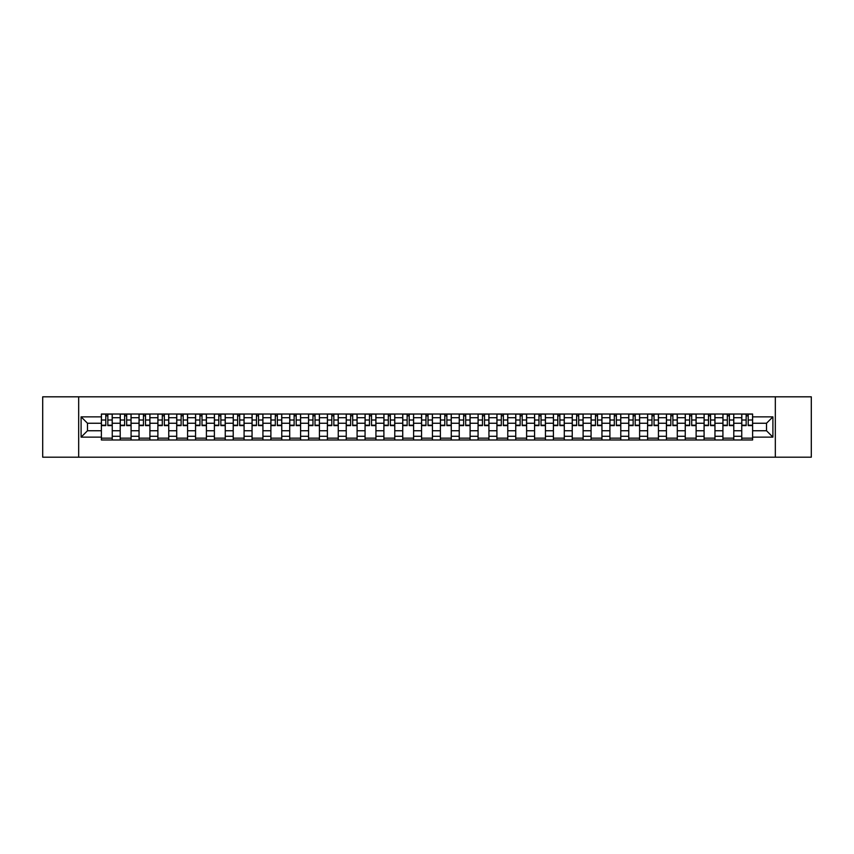 <?xml version="1.0" encoding="UTF-8"?>
<svg xmlns="http://www.w3.org/2000/svg" width="854" height="854" viewBox="0 0 854 854"><rect width="100%" height="100%" fill="white"/><g stroke="black" fill="none" stroke-linecap="round" stroke-linejoin="round"><path stroke-width="1.28" d="M775.325 457.189L811.3 457.189L811.3 396.811L42.7 396.811L42.7 457.189L775.325 457.189L775.325 396.811M120.211 439.981L120.211 417.702L112.248 417.702L112.248 439.981M112.248 417.702L112.248 414.019M120.211 417.702L120.211 414.019M131.078 414.019L131.078 439.981M139.042 439.981L139.042 414.019M149.909 414.019L149.909 439.981M157.883 439.981L157.883 414.019M168.75 414.019L168.75 439.981M176.714 439.981L176.714 414.019M187.581 414.019L187.581 439.981M195.555 439.981L195.555 414.019M206.412 414.019L206.412 439.981M214.386 439.981L214.386 414.019M225.253 414.019L225.253 439.981M233.217 439.981L233.217 414.019M244.084 414.019L244.084 439.981M252.058 439.981L252.058 414.019M262.925 414.019L262.925 439.981M270.889 439.981L270.889 414.019M281.756 414.019L281.756 439.981M289.719 439.981L289.719 414.019M300.587 414.019L300.587 439.981M308.561 439.981L308.561 414.019M319.428 414.019L319.428 439.981M327.392 439.981L327.392 414.019M338.259 414.019L338.259 439.981M346.233 439.981L346.233 414.019M357.089 414.019L357.089 439.981M365.064 439.981L365.064 414.019M375.931 414.019L375.931 439.981M383.894 439.981L383.894 414.019M394.761 414.019L394.761 439.981M402.736 439.981L402.736 414.019M413.603 414.019L413.603 439.981M421.566 439.981L421.566 414.019M432.434 414.019L432.434 439.981M440.397 439.981L440.397 414.019M451.264 414.019L451.264 439.981M459.238 439.981L459.238 414.019M470.106 414.019L470.106 439.981M478.069 439.981L478.069 414.019M488.936 414.019L488.936 439.981M496.911 439.981L496.911 414.019M507.767 414.019L507.767 439.981M515.741 439.981L515.741 414.019M526.608 414.019L526.608 439.981M534.572 439.981L534.572 414.019M545.439 414.019L545.439 439.981M553.413 439.981L553.413 414.019M564.28 414.019L564.28 439.981M572.244 439.981L572.244 414.019M583.111 414.019L583.111 439.981M591.075 439.981L591.075 414.019M601.942 414.019L601.942 439.981M609.916 439.981L609.916 414.019M620.783 414.019L620.783 439.981M628.747 439.981L628.747 414.019M639.614 414.019L639.614 439.981M647.588 439.981L647.588 414.019M658.445 414.019L658.445 439.981M666.419 439.981L666.419 414.019M677.286 414.019L677.286 439.981M685.25 439.981L685.25 414.019M696.117 414.019L696.117 439.981M704.091 439.981L704.091 414.019M714.958 414.019L714.958 439.981M722.922 439.981L722.922 414.019M733.789 414.019L733.789 439.981M741.752 439.981L741.752 414.019M741.752 430.747L733.789 430.747M722.922 430.747L714.958 430.747M704.091 430.747L696.117 430.747M685.25 430.747L677.286 430.747M666.419 430.747L658.445 430.747M647.588 430.747L639.614 430.747M628.747 430.747L620.783 430.747M609.916 430.747L601.942 430.747M591.075 430.747L583.111 430.747M572.244 430.747L564.28 430.747M553.413 430.747L545.439 430.747M534.572 430.747L526.608 430.747M515.741 430.747L507.767 430.747M496.911 430.747L488.936 430.747M478.069 430.747L470.106 430.747M459.238 430.747L451.264 430.747M440.397 430.747L432.434 430.747M421.566 430.747L413.603 430.747M402.736 430.747L394.761 430.747M383.894 430.747L375.931 430.747M365.064 430.747L357.089 430.747M346.233 430.747L338.259 430.747M327.392 430.747L319.428 430.747M308.561 430.747L300.587 430.747M289.719 430.747L281.756 430.747M270.889 430.747L262.925 430.747M252.058 430.747L244.084 430.747M233.217 430.747L225.253 430.747M214.386 430.747L206.412 430.747M195.555 430.747L187.581 430.747M176.714 430.747L168.75 430.747M157.883 430.747L149.909 430.747M139.042 430.747L131.078 430.747M120.211 430.747L112.248 430.747M741.752 423.253L733.789 423.253M722.922 423.253L714.958 423.253M704.091 423.253L696.117 423.253M685.25 423.253L677.286 423.253M666.419 423.253L658.445 423.253M647.588 423.253L639.614 423.253M628.747 423.253L620.783 423.253M609.916 423.253L601.942 423.253M591.075 423.253L583.111 423.253M572.244 423.253L564.28 423.253M553.413 423.253L545.439 423.253M534.572 423.253L526.608 423.253M515.741 423.253L507.767 423.253M496.911 423.253L488.936 423.253M478.069 423.253L470.106 423.253M459.238 423.253L451.264 423.253M440.397 423.253L432.434 423.253M421.566 423.253L413.603 423.253M402.736 423.253L394.761 423.253M383.894 423.253L375.931 423.253M365.064 423.253L357.089 423.253M346.233 423.253L338.259 423.253M327.392 423.253L319.428 423.253M308.561 423.253L300.587 423.253M289.719 423.253L281.756 423.253M270.889 423.253L262.925 423.253M252.058 423.253L244.084 423.253M233.217 423.253L225.253 423.253M214.386 423.253L206.412 423.253M195.555 423.253L187.581 423.253M176.714 423.253L168.75 423.253M157.883 423.253L149.909 423.253M139.042 423.253L131.078 423.253M120.211 423.253L112.248 423.253M87.492 430.747L101.38 430.747L101.38 423.253L87.492 423.253L87.492 430.747L81.098 437.141L81.098 416.859L101.38 416.859L101.38 423.253M752.62 423.253L752.62 430.747L766.508 430.747L766.508 423.253L752.62 423.253L752.62 414.019L101.38 414.019L101.38 416.859M752.62 416.859L772.902 416.859L772.902 437.141L752.62 437.141L752.62 430.747M101.38 430.747L101.38 439.981L752.62 439.981L752.62 437.141M101.38 437.141L81.098 437.141M78.675 457.189L78.675 396.811M112.248 438.166L101.38 438.166M105.789 415.834L107.839 415.834M131.078 438.166L120.211 438.166M124.62 415.834L126.67 415.834M149.909 438.166L139.042 438.166M143.451 415.834L145.511 415.834M168.75 438.166L157.883 438.166M162.292 415.834L164.342 415.834M187.581 438.166L176.714 438.166M181.123 415.834L183.172 415.834M206.412 438.166L195.555 438.166M199.953 415.834L202.014 415.834M225.253 438.166L214.386 438.166M218.795 415.834L220.844 415.834M244.084 438.166L233.217 438.166M237.625 415.834L239.675 415.834M262.925 438.166L252.058 438.166M256.467 415.834L258.516 415.834M281.756 438.166L270.889 438.166M275.298 415.834L277.347 415.834M300.587 438.166L289.719 438.166M294.128 415.834L296.189 415.834M319.428 438.166L308.561 438.166M312.97 415.834L315.019 415.834M338.259 438.166L327.392 438.166M331.8 415.834L333.85 415.834M357.089 438.166L346.233 438.166M350.631 415.834L352.691 415.834M375.931 438.166L365.064 438.166M369.472 415.834L371.522 415.834M394.761 438.166L383.894 438.166M388.303 415.834L390.353 415.834M413.603 438.166L402.736 438.166M407.134 415.834L409.194 415.834M432.434 438.166L421.566 438.166M425.975 415.834L428.025 415.834M451.264 438.166L440.397 438.166M444.806 415.834L446.866 415.834M470.106 438.166L459.238 438.166M463.647 415.834L465.697 415.834M488.936 438.166L478.069 438.166M482.478 415.834L484.528 415.834M507.767 438.166L496.911 438.166M501.309 415.834L503.369 415.834M526.608 438.166L515.741 438.166M520.15 415.834L522.2 415.834M545.439 438.166L534.572 438.166M538.981 415.834L541.03 415.834M564.28 438.166L553.413 438.166M557.811 415.834L559.872 415.834M583.111 438.166L572.244 438.166M576.653 415.834L578.702 415.834M601.942 438.166L591.075 438.166M595.484 415.834L597.533 415.834M620.783 438.166L609.916 438.166M614.325 415.834L616.374 415.834M639.614 438.166L628.747 438.166M633.156 415.834L635.205 415.834M658.445 438.166L647.588 438.166M651.986 415.834L654.047 415.834M677.286 438.166L666.419 438.166M670.828 415.834L672.877 415.834M696.117 438.166L685.25 438.166M689.658 415.834L691.708 415.834M714.958 438.166L704.091 438.166M708.489 415.834L710.549 415.834M733.789 438.166L722.922 438.166M727.33 415.834L729.38 415.834M752.62 438.166L741.752 438.166M746.161 415.834L748.211 415.834M81.098 416.859L87.492 423.253M766.508 430.747L772.902 437.141M766.508 423.253L772.902 416.859M107.839 425.612L107.839 414.137L112.184 414.137L112.184 425.612L107.839 425.612M105.789 415.717L107.839 415.717M109.59 414.137L101.434 414.137L101.434 425.612L105.789 425.612L105.789 414.137L104.039 414.137M126.67 425.612L126.67 414.137L131.014 414.137L131.014 425.612L126.67 425.612M124.62 415.717L126.67 415.717M128.42 414.137L120.275 414.137L120.275 425.612L124.62 425.612L124.62 414.137L122.869 414.137M145.511 425.612L145.511 414.137L149.856 414.137L149.856 425.612L145.511 425.612M143.451 415.717L145.511 415.717M147.262 414.137L139.106 414.137L139.106 425.612L143.451 425.612L143.451 414.137L141.7 414.137M164.342 425.612L164.342 414.137L168.686 414.137L168.686 425.612L164.342 425.612M162.292 415.717L164.342 415.717M166.092 414.137L157.937 414.137L157.937 425.612L162.292 425.612L162.292 414.137L160.541 414.137M183.172 425.612L183.172 414.137L187.517 414.137L187.517 425.612L183.172 425.612M181.123 415.717L183.172 415.717M184.923 414.137L176.778 414.137L176.778 425.612L181.123 425.612L181.123 414.137L179.372 414.137M202.014 425.612L202.014 414.137L206.358 414.137L206.358 425.612L202.014 425.612M199.953 415.717L202.014 415.717M203.764 414.137L195.609 414.137L195.609 425.612L199.953 425.612L199.953 414.137L198.203 414.137M220.844 425.612L220.844 414.137L225.189 414.137L225.189 425.612L220.844 425.612M218.795 415.717L220.844 415.717M222.595 414.137L214.45 414.137L214.45 425.612L218.795 425.612L218.795 414.137L217.044 414.137M239.675 425.612L239.675 414.137L244.03 414.137L244.03 425.612L239.675 425.612M237.625 415.717L239.675 415.717M241.426 414.137L233.281 414.137L233.281 425.612L237.625 425.612L237.625 414.137L235.875 414.137M258.516 425.612L258.516 414.137L262.861 414.137L262.861 425.612L258.516 425.612M256.467 415.717L258.516 415.717M260.267 414.137L252.111 414.137L252.111 425.612L256.467 425.612L256.467 414.137L254.716 414.137M277.347 425.612L277.347 414.137L281.692 414.137L281.692 425.612L277.347 425.612M275.298 415.717L277.347 415.717M279.098 414.137L270.953 414.137L270.953 425.612L275.298 425.612L275.298 414.137L273.547 414.137M296.189 425.612L296.189 414.137L300.533 414.137L300.533 425.612L296.189 425.612M294.128 415.717L296.189 415.717M297.939 414.137L289.784 414.137L289.784 425.612L294.128 425.612L294.128 414.137L292.378 414.137M315.019 425.612L315.019 414.137L319.364 414.137L319.364 425.612L315.019 425.612M312.97 415.717L315.019 415.717M316.77 414.137L308.614 414.137L308.614 425.612L312.97 425.612L312.97 414.137L311.219 414.137M333.85 425.612L333.85 414.137L338.195 414.137L338.195 425.612L333.85 425.612M331.8 415.717L333.85 415.717M335.601 414.137L327.456 414.137L327.456 425.612L331.8 425.612L331.8 414.137L330.05 414.137M352.691 425.612L352.691 414.137L357.036 414.137L357.036 425.612L352.691 425.612M350.631 415.717L352.691 415.717M354.442 414.137L346.286 414.137L346.286 425.612L350.631 425.612L350.631 414.137L348.88 414.137M371.522 425.612L371.522 414.137L375.867 414.137L375.867 425.612L371.522 425.612M369.472 415.717L371.522 415.717M373.273 414.137L365.128 414.137L365.128 425.612L369.472 425.612L369.472 414.137L367.722 414.137M390.353 425.612L390.353 414.137L394.708 414.137L394.708 425.612L390.353 425.612M388.303 415.717L390.353 415.717M392.103 414.137L383.958 414.137L383.958 425.612L388.303 425.612L388.303 414.137L386.552 414.137M409.194 425.612L409.194 414.137L413.539 414.137L413.539 425.612L409.194 425.612M407.134 415.717L409.194 415.717M410.945 414.137L402.789 414.137L402.789 425.612L407.134 425.612L407.134 414.137L405.383 414.137M428.025 425.612L428.025 414.137L432.37 414.137L432.37 425.612L428.025 425.612M425.975 415.717L428.025 415.717M429.775 414.137L421.63 414.137L421.63 425.612L425.975 425.612L425.975 414.137L424.224 414.137M446.866 425.612L446.866 414.137L451.211 414.137L451.211 425.612L446.866 425.612M444.806 415.717L446.866 415.717M448.617 414.137L440.461 414.137L440.461 425.612L444.806 425.612L444.806 414.137L443.055 414.137M465.697 425.612L465.697 414.137L470.042 414.137L470.042 425.612L465.697 425.612M463.647 415.717L465.697 415.717M467.448 414.137L459.292 414.137L459.292 425.612L463.647 425.612L463.647 414.137L461.897 414.137M484.528 425.612L484.528 414.137L488.872 414.137L488.872 425.612L484.528 425.612M482.478 415.717L484.528 415.717M486.278 414.137L478.133 414.137L478.133 425.612L482.478 425.612L482.478 414.137L480.727 414.137M503.369 425.612L503.369 414.137L507.714 414.137L507.714 425.612L503.369 425.612M501.309 415.717L503.369 415.717M505.12 414.137L496.964 414.137L496.964 425.612L501.309 425.612L501.309 414.137L499.558 414.137M522.2 425.612L522.2 414.137L526.544 414.137L526.544 425.612L522.2 425.612M520.15 415.717L522.2 415.717M523.95 414.137L515.805 414.137L515.805 425.612L520.15 425.612L520.15 414.137L518.399 414.137M541.03 425.612L541.03 414.137L545.386 414.137L545.386 425.612L541.03 425.612M538.981 415.717L541.03 415.717M542.781 414.137L534.636 414.137L534.636 425.612L538.981 425.612L538.981 414.137L537.23 414.137M559.872 425.612L559.872 414.137L564.216 414.137L564.216 425.612L559.872 425.612M557.811 415.717L559.872 415.717M561.622 414.137L553.467 414.137L553.467 425.612L557.811 425.612L557.811 414.137L556.061 414.137M578.702 425.612L578.702 414.137L583.047 414.137L583.047 425.612L578.702 425.612M576.653 415.717L578.702 415.717M580.453 414.137L572.308 414.137L572.308 425.612L576.653 425.612L576.653 414.137L574.902 414.137M597.533 425.612L597.533 414.137L601.889 414.137L601.889 425.612L597.533 425.612M595.484 415.717L597.533 415.717M599.284 414.137L591.139 414.137L591.139 425.612L595.484 425.612L595.484 414.137L593.733 414.137M616.374 425.612L616.374 414.137L620.719 414.137L620.719 425.612L616.374 425.612M614.325 415.717L616.374 415.717M618.125 414.137L609.969 414.137L609.969 425.612L614.325 425.612L614.325 414.137L612.574 414.137M635.205 425.612L635.205 414.137L639.55 414.137L639.55 425.612L635.205 425.612M633.156 415.717L635.205 415.717M636.956 414.137L628.811 414.137L628.811 425.612L633.156 425.612L633.156 414.137L631.405 414.137M654.047 425.612L654.047 414.137L658.391 414.137L658.391 425.612L654.047 425.612M651.986 415.717L654.047 415.717M655.797 414.137L647.642 414.137L647.642 425.612L651.986 425.612L651.986 414.137L650.236 414.137M672.877 425.612L672.877 414.137L677.222 414.137L677.222 425.612L672.877 425.612M670.828 415.717L672.877 415.717M674.628 414.137L666.483 414.137L666.483 425.612L670.828 425.612L670.828 414.137L669.077 414.137M691.708 425.612L691.708 414.137L696.063 414.137L696.063 425.612L691.708 425.612M689.658 415.717L691.708 415.717M693.459 414.137L685.314 414.137L685.314 425.612L689.658 425.612L689.658 414.137L687.908 414.137M710.549 425.612L710.549 414.137L714.894 414.137L714.894 425.612L710.549 425.612M708.489 415.717L710.549 415.717M712.3 414.137L704.144 414.137L704.144 425.612L708.489 425.612L708.489 414.137L706.738 414.137M729.38 425.612L729.38 414.137L733.725 414.137L733.725 425.612L729.38 425.612M727.33 415.717L729.38 415.717M731.131 414.137L722.986 414.137L722.986 425.612L727.33 425.612L727.33 414.137L725.58 414.137M748.211 425.612L748.211 414.137L752.566 414.137L752.566 425.612L748.211 425.612M746.161 415.717L748.211 415.717M749.961 414.137L741.816 414.137L741.816 425.612L746.161 425.612L746.161 414.137L744.41 414.137M722.922 417.702L714.958 417.702M704.091 417.702L696.117 417.702M685.25 417.702L677.286 417.702M666.419 417.702L658.445 417.702M647.588 417.702L639.614 417.702M628.747 417.702L620.783 417.702M609.916 417.702L601.942 417.702M591.075 417.702L583.111 417.702M572.244 417.702L564.28 417.702M553.413 417.702L545.439 417.702M534.572 417.702L526.608 417.702M515.741 417.702L507.767 417.702M496.911 417.702L488.936 417.702M478.069 417.702L470.106 417.702M459.238 417.702L451.264 417.702M440.397 417.702L432.434 417.702M421.566 417.702L413.603 417.702M402.736 417.702L394.761 417.702M383.894 417.702L375.931 417.702M365.064 417.702L357.089 417.702M346.233 417.702L338.259 417.702M327.392 417.702L319.428 417.702M308.561 417.702L300.587 417.702M289.719 417.702L281.756 417.702M270.889 417.702L262.925 417.702M252.058 417.702L244.084 417.702M233.217 417.702L225.253 417.702M214.386 417.702L206.412 417.702M195.555 417.702L187.581 417.702M176.714 417.702L168.75 417.702M157.883 417.702L149.909 417.702M139.042 417.702L131.078 417.702M741.752 417.702L733.789 417.702M722.922 436.298L714.958 436.298M704.091 436.298L696.117 436.298M685.25 436.298L677.286 436.298M666.419 436.298L658.445 436.298M647.588 436.298L639.614 436.298M628.747 436.298L620.783 436.298M609.916 436.298L601.942 436.298M591.075 436.298L583.111 436.298M572.244 436.298L564.28 436.298M553.413 436.298L545.439 436.298M534.572 436.298L526.608 436.298M515.741 436.298L507.767 436.298M496.911 436.298L488.936 436.298M478.069 436.298L470.106 436.298M459.238 436.298L451.264 436.298M440.397 436.298L432.434 436.298M421.566 436.298L413.603 436.298M402.736 436.298L394.761 436.298M383.894 436.298L375.931 436.298M365.064 436.298L357.089 436.298M346.233 436.298L338.259 436.298M327.392 436.298L319.428 436.298M308.561 436.298L300.587 436.298M289.719 436.298L281.756 436.298M270.889 436.298L262.925 436.298M252.058 436.298L244.084 436.298M233.217 436.298L225.253 436.298M214.386 436.298L206.412 436.298M195.555 436.298L187.581 436.298M176.714 436.298L168.75 436.298M157.883 436.298L149.909 436.298M139.042 436.298L131.078 436.298M120.211 436.298L112.248 436.298M741.752 436.298L733.789 436.298M107.839 425.196L112.184 425.196M107.839 420.008L112.184 420.008M101.434 425.196L105.789 425.196M101.434 420.008L105.789 420.008M126.67 425.196L131.014 425.196M126.67 420.008L131.014 420.008M120.275 425.196L124.62 425.196M120.275 420.008L124.62 420.008M145.511 425.196L149.856 425.196M145.511 420.008L149.856 420.008M139.106 425.196L143.451 425.196M139.106 420.008L143.451 420.008M164.342 425.196L168.686 425.196M164.342 420.008L168.686 420.008M157.937 425.196L162.292 425.196M157.937 420.008L162.292 420.008M183.172 425.196L187.517 425.196M183.172 420.008L187.517 420.008M176.778 425.196L181.123 425.196M176.778 420.008L181.123 420.008M202.014 425.196L206.358 425.196M202.014 420.008L206.358 420.008M195.609 425.196L199.953 425.196M195.609 420.008L199.953 420.008M220.844 425.196L225.189 425.196M220.844 420.008L225.189 420.008M214.45 425.196L218.795 425.196M214.45 420.008L218.795 420.008M239.675 425.196L244.03 425.196M239.675 420.008L244.03 420.008M233.281 425.196L237.625 425.196M233.281 420.008L237.625 420.008M258.516 425.196L262.861 425.196M258.516 420.008L262.861 420.008M252.111 425.196L256.467 425.196M252.111 420.008L256.467 420.008M277.347 425.196L281.692 425.196M277.347 420.008L281.692 420.008M270.953 425.196L275.298 425.196M270.953 420.008L275.298 420.008M296.189 425.196L300.533 425.196M296.189 420.008L300.533 420.008M289.784 425.196L294.128 425.196M289.784 420.008L294.128 420.008M315.019 425.196L319.364 425.196M315.019 420.008L319.364 420.008M308.614 425.196L312.97 425.196M308.614 420.008L312.97 420.008M333.85 425.196L338.195 425.196M333.85 420.008L338.195 420.008M327.456 425.196L331.8 425.196M327.456 420.008L331.8 420.008M352.691 425.196L357.036 425.196M352.691 420.008L357.036 420.008M346.286 425.196L350.631 425.196M346.286 420.008L350.631 420.008M371.522 425.196L375.867 425.196M371.522 420.008L375.867 420.008M365.128 425.196L369.472 425.196M365.128 420.008L369.472 420.008M390.353 425.196L394.708 425.196M390.353 420.008L394.708 420.008M383.958 425.196L388.303 425.196M383.958 420.008L388.303 420.008M409.194 425.196L413.539 425.196M409.194 420.008L413.539 420.008M402.789 425.196L407.134 425.196M402.789 420.008L407.134 420.008M428.025 425.196L432.37 425.196M428.025 420.008L432.37 420.008M421.63 425.196L425.975 425.196M421.63 420.008L425.975 420.008M446.866 425.196L451.211 425.196M446.866 420.008L451.211 420.008M440.461 425.196L444.806 425.196M440.461 420.008L444.806 420.008M465.697 425.196L470.042 425.196M465.697 420.008L470.042 420.008M459.292 425.196L463.647 425.196M459.292 420.008L463.647 420.008M484.528 425.196L488.872 425.196M484.528 420.008L488.872 420.008M478.133 425.196L482.478 425.196M478.133 420.008L482.478 420.008M503.369 425.196L507.714 425.196M503.369 420.008L507.714 420.008M496.964 425.196L501.309 425.196M496.964 420.008L501.309 420.008M522.2 425.196L526.544 425.196M522.2 420.008L526.544 420.008M515.805 425.196L520.15 425.196M515.805 420.008L520.15 420.008M541.03 425.196L545.386 425.196M541.03 420.008L545.386 420.008M534.636 425.196L538.981 425.196M534.636 420.008L538.981 420.008M559.872 425.196L564.216 425.196M559.872 420.008L564.216 420.008M553.467 425.196L557.811 425.196M553.467 420.008L557.811 420.008M578.702 425.196L583.047 425.196M578.702 420.008L583.047 420.008M572.308 425.196L576.653 425.196M572.308 420.008L576.653 420.008M597.533 425.196L601.889 425.196M597.533 420.008L601.889 420.008M591.139 425.196L595.484 425.196M591.139 420.008L595.484 420.008M616.374 425.196L620.719 425.196M616.374 420.008L620.719 420.008M609.969 425.196L614.325 425.196M609.969 420.008L614.325 420.008M635.205 425.196L639.55 425.196M635.205 420.008L639.55 420.008M628.811 425.196L633.156 425.196M628.811 420.008L633.156 420.008M654.047 425.196L658.391 425.196M654.047 420.008L658.391 420.008M647.642 425.196L651.986 425.196M647.642 420.008L651.986 420.008M672.877 425.196L677.222 425.196M672.877 420.008L677.222 420.008M666.483 425.196L670.828 425.196M666.483 420.008L670.828 420.008M691.708 425.196L696.063 425.196M691.708 420.008L696.063 420.008M685.314 425.196L689.658 425.196M685.314 420.008L689.658 420.008M710.549 425.196L714.894 425.196M710.549 420.008L714.894 420.008M704.144 425.196L708.489 425.196M704.144 420.008L708.489 420.008M729.38 425.196L733.725 425.196M729.38 420.008L733.725 420.008M722.986 425.196L727.33 425.196M722.986 420.008L727.33 420.008M748.211 425.196L752.566 425.196M748.211 420.008L752.566 420.008M741.816 425.196L746.161 425.196M741.816 420.008L746.161 420.008"/></g></svg>
